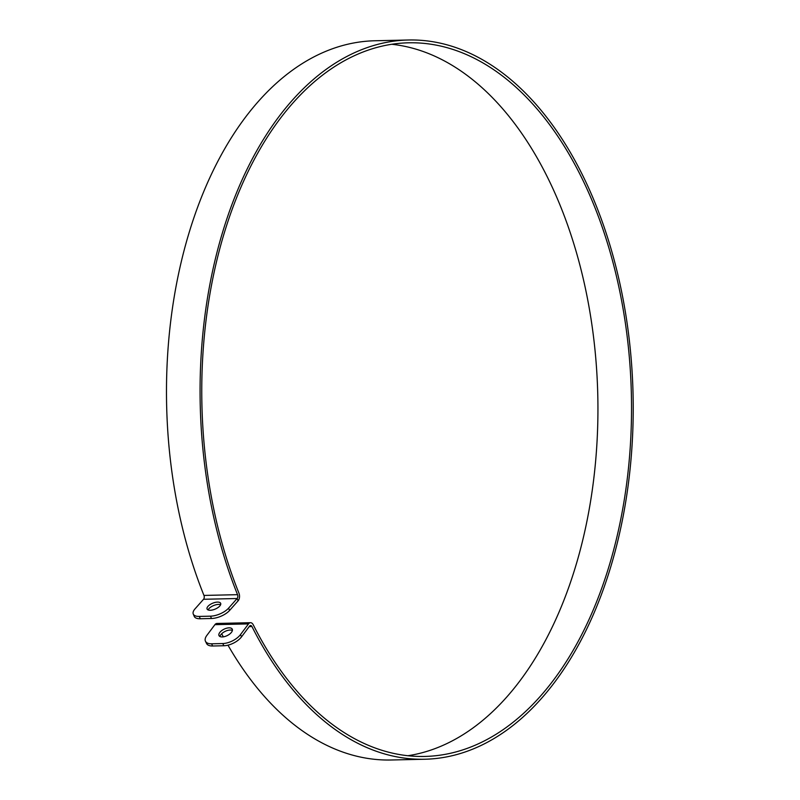 <?xml version="1.0" encoding="UTF-8"?>
<svg xmlns="http://www.w3.org/2000/svg" width="800" height="800" viewBox="0 0 800 800"><rect width="100%" height="100%" fill="white"/><g stroke="black" fill="none" stroke-linecap="round" stroke-linejoin="round"><path stroke-width="1.2" d="M219.75 632.52A7.36 3.58 154 0 1 226.62 628.21A7.36 3.58 154 0 1 232.25 629.16A7.36 3.58 154 0 1 227.2 635.6A7.36 3.58 154 0 1 219.02 635.62A7.36 3.58 154 0 1 219.75 632.52M232.38 630.45A7.36 3.58 -26 0 0 220.83 634.73A7.36 3.58 -26 0 0 219.96 636.53M220.61 604.74A7.36 3.2 -22.6 0 0 208.97 608.64A7.36 3.2 -22.6 0 0 208.12 609.94M208 606.31A7.36 3.2 157.4 0 1 215.16 602.41A7.36 3.2 157.4 0 1 220.67 603.35A7.36 3.2 157.4 0 1 215.11 609.13A7.36 3.2 157.4 0 1 207.08 609.01A7.36 3.2 157.4 0 1 208 606.31M211.58 643.8A14.02 6.81 154 0 1 205.48 641.28A14.02 6.81 154 0 1 206.88 635.37L214.91 624.66A5.61 3.38 -91.3 0 1 216.94 623.46L250.53 622.7A5.61 3.38 88.7 0 0 248.51 623.9L240.48 634.61A14.02 6.81 154 0 1 222.77 643.54L211.58 643.8L212.65 646L223.85 645.75A14.02 6.81 -26 0 0 241.55 636.82L249.58 626.1A2.8 1.69 -91.3 0 1 250.6 625.5A2.8 1.69 -91.3 0 1 251.94 626.54A359.71 216.48 88.7 0 0 424.79 759.24A359.71 216.48 88.7 0 0 633.07 394.72A359.71 216.48 88.7 0 0 408.5 40A359.71 216.48 88.7 0 0 223.36 229.73A359.71 216.48 88.7 0 0 237.55 594.67A2.8 1.69 -91.3 0 1 237.13 598.52L228.6 608.13A14.02 6.09 157.4 0 1 210.5 616.17L211.47 618.5A14.02 6.09 -22.6 0 0 229.57 610.47L238.1 600.85A5.61 3.38 88.7 0 0 238.95 593.15A356.91 214.79 -91.3 0 1 224.86 231.05A356.91 214.79 -91.3 0 1 408.57 42.8A356.91 214.79 -91.3 0 1 631.38 394.76A356.91 214.79 -91.3 0 1 424.73 756.44A356.91 214.79 -91.3 0 1 253.23 624.77A5.61 3.38 88.7 0 0 250.53 622.7M205.48 641.28L206.56 643.48A14.02 6.81 -26 0 0 212.65 646M200.27 618.76L199.3 616.43A14.02 6.09 157.4 0 1 193.26 614.03L194.23 616.36A14.02 6.09 -22.6 0 0 200.27 618.76L211.47 618.5M193.26 614.03A14.02 6.09 157.4 0 1 195.01 608.89L203.54 599.28A2.8 1.69 -91.3 0 0 203.96 595.43A359.71 216.48 88.7 0 1 189.77 230.49A359.71 216.48 88.7 0 1 374.91 40.76L408.5 40M199.3 616.43L210.5 616.17M407.91 755.72A356.91 214.79 88.7 0 0 597.79 395.52A356.91 214.79 88.7 0 0 391.8 44.28M221.68 633.76A359.71 216.48 88.7 0 0 223.33 636.85M227.96 645.16A359.71 216.48 88.7 0 0 391.2 760L424.79 759.24M214.91 624.66L248.51 623.9M229.57 610.47L228.6 608.13M238.1 600.85L237.13 598.52L203.54 599.28M222.77 643.54L223.85 645.75M241.55 636.82L240.48 634.61M237.55 594.67L203.96 595.43M251.94 626.54L249.21 626.6"/></g></svg>
